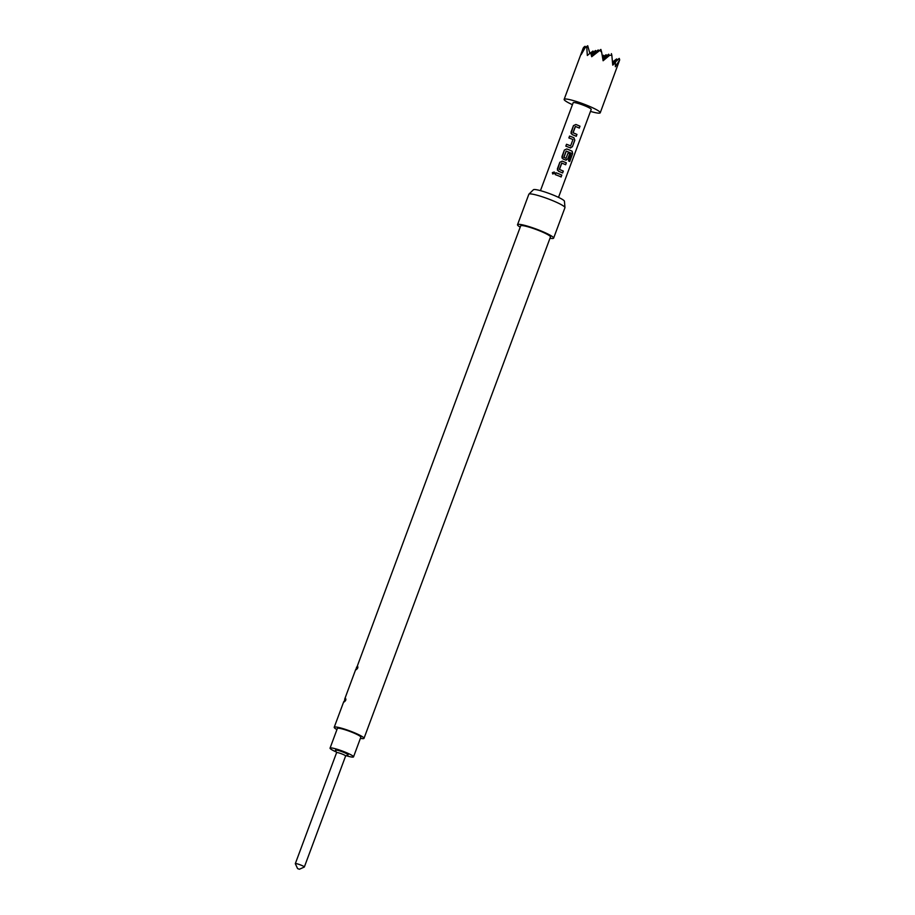 <?xml version="1.0" encoding="UTF-8"?>
<svg xmlns="http://www.w3.org/2000/svg" width="915" height="915" viewBox="0 0 915 915"><rect width="100%" height="100%" fill="white"/><g stroke="black" fill="none" stroke-linecap="round" stroke-linejoin="round"><path stroke-width="1.37" d="M554.33 172.066L552.454 172.683L552.774 174.022M554.582 173.324L554.261 171.997L552.363 172.638L552.706 173.976L554.582 173.324M336.617 752.702A4.815 0.606 20.4 0 1 336.606 752.622A4.815 0.606 20.4 0 1 342.221 754.074A4.815 0.606 20.4 0 1 345.63 755.973A4.815 0.606 20.4 0 1 345.561 756.03M297.592 868.587L299.388 869.25L297.592 868.587L295.328 863.726A4.815 0.606 20.4 0 1 295.316 863.646L336.606 752.622L335.485 750.277A6.737 0.846 20.4 0 1 343.319 752.187A6.737 0.846 20.4 0 1 348.009 754.944L345.618 756.019M295.316 863.646A4.815 0.606 20.4 0 1 300.932 865.098A4.815 0.606 20.4 0 1 304.34 866.997A4.815 0.606 20.4 0 1 304.283 867.054L299.388 869.25M346.293 755.71A12.513 1.578 -159.6 0 0 353.522 756.877L360.842 737.17A12.513 1.578 -159.6 0 0 351.966 732.229A12.513 1.578 -159.6 0 0 337.372 728.443L330.052 748.15A12.513 1.578 -159.6 0 0 336.274 751.981M353.522 756.877A12.513 1.578 -159.6 0 0 344.646 751.924A12.513 1.578 -159.6 0 0 330.052 748.15M564.143 99.358L583.244 48.003L585.074 46.288L583.724 47.294L581.185 54.626L585.234 47.591L586.721 46.676L587.327 55.483L590.667 52.727L591.719 56.719L599.885 50.359L601.647 52.178L603.111 60.756L609.562 55.358L611.815 55.14L612.753 65.148L615.452 62.666L615.372 66.738L619.684 59.898L600.24 112.785A19.261 2.425 -159.6 0 0 586.595 105.168A19.261 2.425 -159.6 0 0 564.143 99.358A19.261 2.425 -159.6 0 0 572.435 104.687M590.484 111.401A19.261 2.425 -159.6 0 0 600.24 112.785M520.2 227.16A19.261 2.425 20.4 0 1 517.524 224.701L528.847 194.266A19.261 2.425 20.4 0 1 528.927 194.14L533.434 189.725A16.562 2.093 20.4 0 1 552.683 194.826A16.562 2.093 20.4 0 1 564.441 201.254L564.967 207.545A19.261 2.425 20.4 0 1 564.944 207.694L553.621 238.129A19.261 2.425 20.4 0 1 549.984 238.243M528.927 194.14A19.261 2.425 20.4 0 1 551.299 200.076A19.261 2.425 20.4 0 1 564.967 207.545M517.524 224.701A19.261 2.425 20.4 0 1 539.976 230.511A19.261 2.425 20.4 0 1 553.621 238.129M356.633 667.012L355.901 669.871C357.856 668.522 358.348 667.218 357.353 665.971L520.681 225.879A15.887 2.002 20.4 0 1 539.21 230.672A15.887 2.002 20.4 0 1 550.464 236.951L363.998 738.348A15.887 2.002 -159.6 0 0 352.744 732.069A15.887 2.002 -159.6 0 0 334.215 727.276A15.887 2.002 -159.6 0 0 336.949 729.598M360.407 738.325A15.887 2.002 -159.6 0 0 363.998 738.348M558.516 197.365L591.216 109.423A9.63 1.212 -159.6 0 0 584.399 105.614A9.63 1.212 -159.6 0 0 573.167 102.709L540.456 190.652M580.019 126.213A9.63 1.212 -159.6 0 0 577.182 125A9.63 1.212 -159.6 0 0 575.89 124.497L573.465 125.607L571.017 132.183L572.138 134.585A9.63 1.212 -159.6 0 1 573.431 135.088A9.63 1.212 -159.6 0 1 576.267 136.301L576.965 134.425A9.63 1.212 -159.6 0 0 574.128 133.213A9.63 1.212 -159.6 0 0 573.087 132.801L575.443 126.476A9.63 1.212 -159.6 0 1 576.484 126.888A9.63 1.212 -159.6 0 1 579.321 128.1L579.916 126.201A9.436 1.19 -159.6 0 0 575.867 124.52L573.488 125.641L571.04 133.51M570.159 147.841L572.367 146.777L574.814 140.189L573.911 137.753A9.63 1.212 -159.6 0 0 572.641 137.227A9.63 1.212 -159.6 0 0 569.576 136.072L568.878 137.948A9.63 1.212 -159.6 0 1 571.944 139.103A9.63 1.212 -159.6 0 1 572.973 139.526L570.628 145.862A9.63 1.212 -159.6 0 0 569.587 145.439A9.63 1.212 -159.6 0 0 566.522 144.284L565.825 146.16A9.63 1.212 -159.6 0 1 568.89 147.315A9.63 1.212 -159.6 0 1 570.159 147.841L570.708 147.967M565.619 160.056L567.826 158.993L569.828 153.606A9.63 1.212 -159.6 0 0 568.158 152.862L565.996 158.284A9.63 1.212 -159.6 0 0 564.967 157.86A9.63 1.212 -159.6 0 0 563.926 157.449L566.271 151.124A9.63 1.212 -159.6 0 1 567.323 151.535A9.63 1.212 -159.6 0 1 571.189 153.24L568.478 160.857A9.63 1.212 -159.6 0 1 569.713 161.509L572.653 153.617L572.149 151.25A9.63 1.212 -159.6 0 0 568.101 149.442A9.63 1.212 -159.6 0 0 566.797 148.939L564.383 150.049L561.936 156.625L563.045 159.027A9.63 1.212 -159.6 0 1 564.338 159.53A9.63 1.212 -159.6 0 1 565.619 160.056L566.156 160.194M566.374 162.881A9.63 1.212 -159.6 0 0 563.549 161.669A9.63 1.212 -159.6 0 0 562.256 161.166L559.831 162.275L557.384 168.852L558.505 171.254A9.63 1.212 -159.6 0 1 559.797 171.757A9.63 1.212 -159.6 0 1 562.622 172.969L563.331 171.094A9.63 1.212 -159.6 0 0 560.495 169.881A9.63 1.212 -159.6 0 0 559.454 169.469L561.81 163.133A9.63 1.212 -159.6 0 1 562.851 163.545A9.63 1.212 -159.6 0 1 565.676 164.757L566.282 162.87A9.436 1.19 -159.6 0 0 562.233 161.177L559.854 162.298L557.407 170.179M561.833 175.097A9.63 1.212 -159.6 0 0 559.008 173.884A9.63 1.212 -159.6 0 0 555.943 172.741L555.245 174.616A9.63 1.212 -159.6 0 1 558.31 175.772A9.63 1.212 -159.6 0 1 561.135 176.984L561.73 175.085A9.436 1.19 -159.6 0 0 555.954 172.763L555.268 174.628M345.367 698.202L343.914 702.102C345.87 700.753 346.35 699.449 345.367 698.202M602.939 59.635L608.75 54.191L602.779 58.629M591.582 56.192L598.238 49.97L598.559 51.148M612.707 64.542L619.261 58.411L612.615 63.352M608.75 54.191L609.081 55.369M598.238 49.97L591.307 55.117M586.721 46.676L587.716 45.75L589.843 53.345M602.379 56.284L603.465 55.266L602.345 56.101M590.77 53.093L592.954 51.046L593.275 52.235M603.465 55.266L603.797 56.444M592.954 51.046L590.701 52.83M602.665 57.954L606.107 54.728L602.562 57.359M591.182 54.637L595.596 50.508L595.917 51.686M612.57 62.746L616.619 58.949L612.501 62.014M606.107 54.728L606.439 55.907M616.619 58.949L616.95 60.127M595.596 50.508L590.999 53.928M585.074 46.288L585.406 47.466M609.562 55.358L602.985 59.898M599.885 50.359L600.88 49.433L601.647 52.178M615.452 62.666L612.718 64.702M611.392 53.642L611.815 55.14M619.261 58.411L619.684 59.898M600.88 49.433L591.616 56.318M587.716 45.75L585.234 47.591M561.044 176.938L561.73 175.085M565.584 164.723L566.282 162.87M561.638 163.213L559.374 169.298M563.331 171.094L563.228 171.071A9.436 1.19 -159.6 0 0 559.431 169.481M562.531 172.924L563.228 171.071M569.576 161.44L572.653 153.617M572.504 153.583L572.149 151.25M572.024 151.227A9.436 1.19 -159.6 0 0 566.785 148.962L566.797 148.939M566.785 148.962L564.383 150.049L561.947 157.963M565.539 160.056L567.826 158.993M567.723 158.981L569.828 153.606M569.725 153.594A9.436 1.19 -159.6 0 0 568.146 152.885M563.926 157.449L563.903 157.472A9.436 1.19 -159.6 0 1 565.939 158.284L565.996 158.284M566.088 151.215L563.823 157.3M566.522 144.284L565.847 146.171M570.628 145.862L570.56 145.862A9.436 1.19 -159.6 0 0 566.545 144.318M569.576 136.072L568.901 137.959M573.911 137.753L573.842 137.742A9.436 1.19 -159.6 0 0 569.599 136.106M574.814 140.189L573.842 137.742M572.367 146.777L574.712 140.178M570.091 147.841L572.264 146.755M579.229 128.054L579.916 126.201M575.272 126.556L573.007 132.629M576.965 134.425L576.862 134.413A9.436 1.19 -159.6 0 0 573.065 132.824M576.176 136.266L576.862 134.413M304.34 866.997L345.63 755.973M355.763 669.345L344.646 699.243M343.777 701.576L334.215 727.276"/></g></svg>
